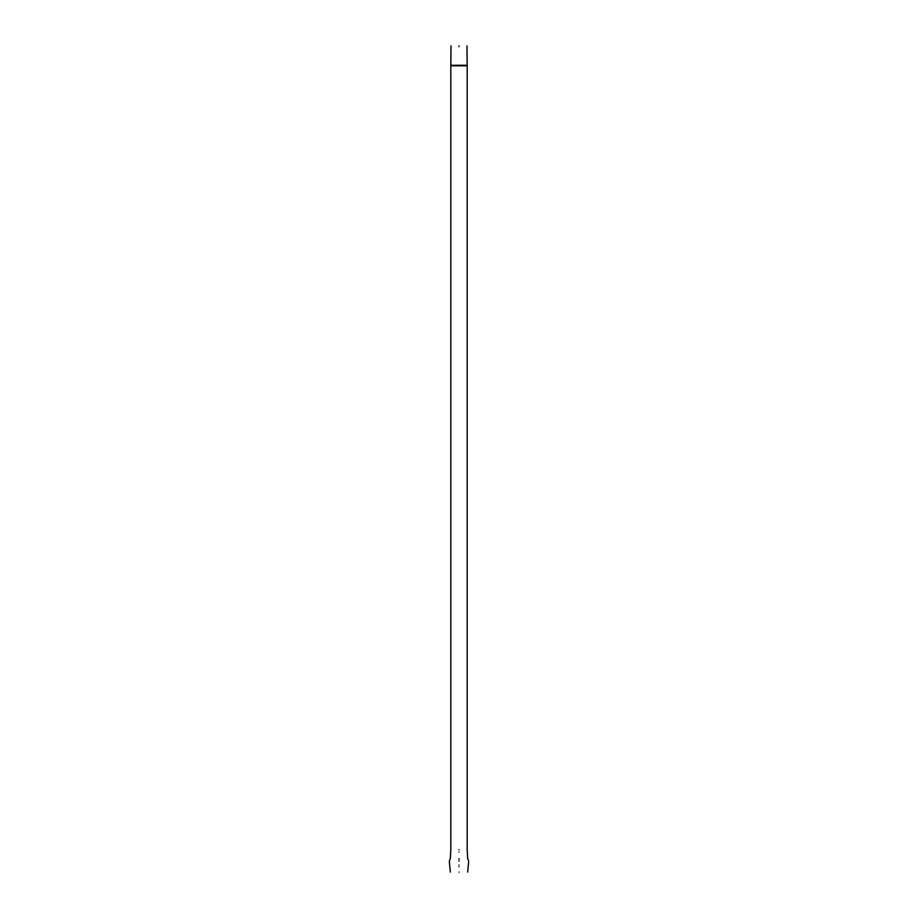 <?xml version="1.0" encoding="UTF-8"?>
<svg xmlns="http://www.w3.org/2000/svg" width="918" height="918" viewBox="0 0 918 918"><rect width="100%" height="100%" fill="white"/><g stroke="black" fill="none" stroke-linecap="round" stroke-linejoin="round"><path stroke-width="1.38" d="M459 46.703C468.708 46.703 468.708 46.703 459 46.703C449.292 46.703 449.292 46.703 459 46.703C449.292 46.703 449.292 46.703 459 46.703C468.708 46.703 468.708 46.703 459 46.703M459 849.678C449.292 849.678 449.292 849.678 459 849.678C468.708 849.678 468.708 849.678 459 849.678C468.708 849.678 468.708 849.678 459 849.678C449.292 849.678 449.292 849.678 459 849.678M459 872.1C469.293 872.1 469.293 872.1 459 872.1C448.707 872.1 448.707 872.1 459 872.1C448.707 872.1 448.707 872.1 459 872.1C469.293 872.1 469.293 872.1 459 872.1M459 45.9C449.499 45.9 449.499 45.9 459 45.9C468.501 45.9 468.501 45.9 459 45.9C468.501 45.9 468.501 45.9 459 45.9C449.499 45.9 449.499 45.9 459 45.9M459 851.881C448.707 851.881 448.707 851.881 459 851.881C469.293 851.881 469.293 851.881 459 851.881C469.293 851.881 469.293 851.881 459 851.881C448.707 851.881 448.707 851.881 459 851.881M459 858.617C448.707 858.617 448.707 858.617 459 858.617C469.293 858.617 469.293 858.617 459 858.617C469.293 858.617 469.293 858.617 459 858.617C448.707 858.617 448.707 858.617 459 858.617M459 859.845C448.328 859.845 448.328 859.845 459 859.845C469.672 859.845 469.672 859.845 459 859.845C469.672 859.845 469.672 859.845 459 859.845C448.328 859.845 448.328 859.845 459 859.845M459 861.13C447.479 861.13 447.479 861.13 459 861.13C470.521 861.13 470.521 861.13 459 861.13C470.521 861.13 470.521 861.13 459 861.13C447.479 861.13 447.479 861.13 459 861.13M459 865.066C447.973 865.066 447.973 865.066 459 865.066C470.027 865.066 470.027 865.066 459 865.066C470.027 865.066 470.027 865.066 459 865.066C447.973 865.066 447.973 865.066 459 865.066M459 866.718C448.707 866.718 448.707 866.718 459 866.718C469.293 866.718 469.293 866.718 459 866.718C469.293 866.718 469.293 866.718 459 866.718C448.707 866.718 448.707 866.718 459 866.718M451.002 45.9L450.818 65.258L467.182 65.258L450.818 65.798L467.182 65.798L450.818 65.798L450.818 849.678L450.325 858.617L449.304 861.13L450.325 872.1M466.998 45.9L467.182 65.258M467.182 65.798L467.182 849.678L467.675 858.617L468.696 861.13L467.675 872.1"/></g></svg>
